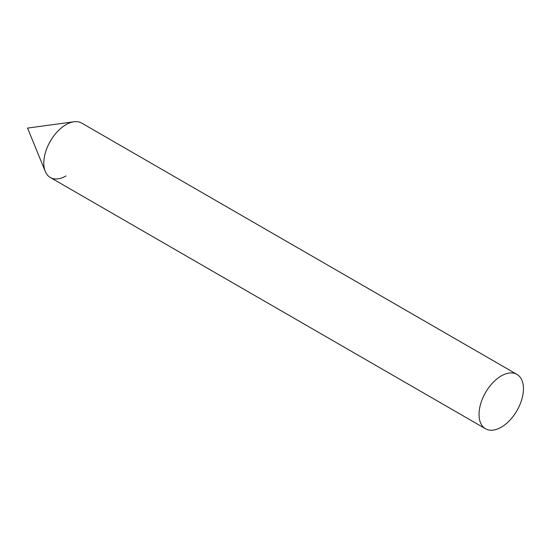 <?xml version="1.0" encoding="UTF-8"?>
<svg xmlns="http://www.w3.org/2000/svg" width="551" height="551" viewBox="0 0 551 551"><rect width="100%" height="100%" fill="white"/><g stroke="black" fill="none" stroke-linecap="round" stroke-linejoin="round"><path stroke-width="0.83" d="M66.01 175.941A31.4 18.128 -60 0 1 45.265 171.423A31.4 18.128 -60 0 1 66.01 124.657A31.4 18.128 -60 0 1 73.93 121.771L27.55 128.094L45.265 171.423M516.948 374.384L81.713 123.1A31.4 18.128 120 0 0 57.511 131.517A31.4 18.128 120 0 0 43.804 163.117A31.4 18.128 120 0 0 50.306 177.491L485.548 428.774A31.4 18.128 120 0 0 509.744 420.365A31.4 18.128 120 0 0 523.45 388.758A31.4 18.128 120 0 0 516.948 374.384A31.4 18.128 120 0 0 492.746 382.8A31.4 18.128 120 0 0 479.039 414.4A31.4 18.128 120 0 0 485.548 428.774"/></g></svg>
